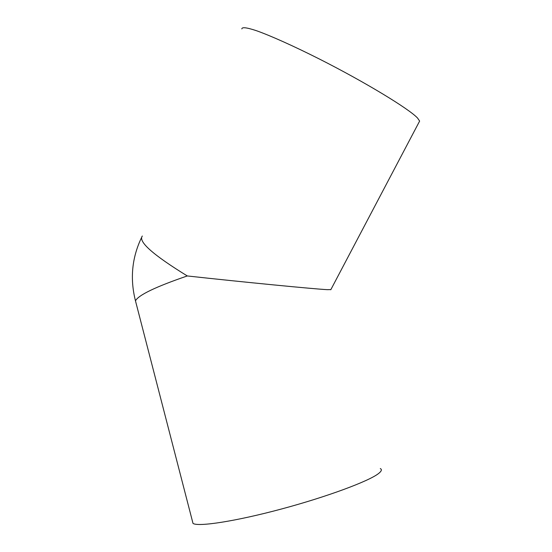 <?xml version="1.0" encoding="UTF-8"?>
<svg xmlns="http://www.w3.org/2000/svg" width="552" height="552" viewBox="0 0 552 552"><rect width="100%" height="100%" fill="white"/><g stroke="black" fill="none" stroke-linecap="round" stroke-linejoin="round"><path stroke-width="0.83" d="M142.326 236.028C137.952 241.514 152.932 254.817 187.287 275.952C243.115 282.1 314.495 289.041 327.301 289.662L330.876 289.586M241.838 28.911C241.879 26.889 246.778 27.496 256.528 30.733C270.625 35.735 293.478 45.968 319.173 58.912C365.258 82.207 409.246 109.006 417.553 118.052L419.63 121.074L419.023 122.227M192.406 521.081L193.007 523.413C198.099 527.036 235.573 521.336 281.389 509.027C327.191 496.752 369.019 481.13 378.541 473.533C381.556 471.187 382.143 469.517 380.307 468.544M136.185 303.614L135.468 300.826C138.497 295.044 155.774 286.75 187.287 275.952M141.415 237.843C131.893 257.894 129.906 278.884 135.468 300.826L193.007 523.413M419.63 121.074L330.779 289.772"/></g></svg>
